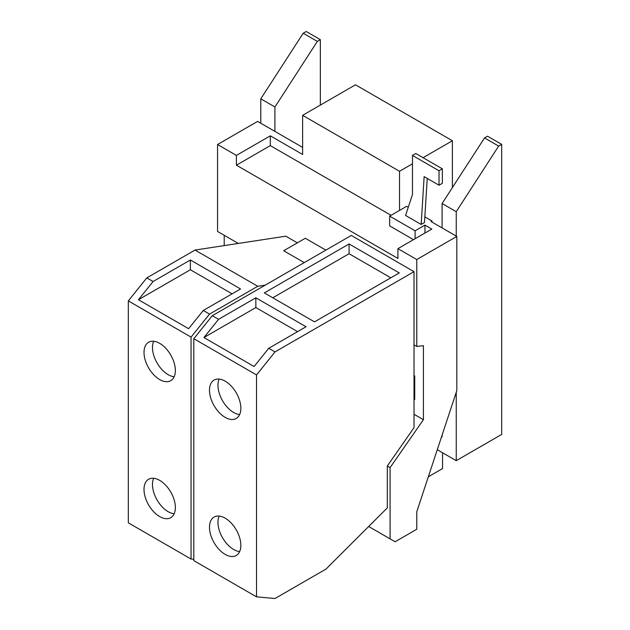 <?xml version="1.0" encoding="UTF-8"?>
<svg xmlns="http://www.w3.org/2000/svg" width="630" height="630" viewBox="0 0 630 630"><rect width="100%" height="100%" fill="white"/><g stroke="black" fill="none" stroke-linecap="round" stroke-linejoin="round"><path stroke-width="0.94" d="M219.161 379.071A22.176 12.805 -120 0 0 233.643 412.477A22.176 12.805 -120 0 0 239.652 414.564M219.161 516.088A22.176 12.805 -120 0 0 233.643 549.494A22.176 12.805 -120 0 0 239.652 551.581M390.805 277.814L349.083 253.732L272.79 297.785M439.031 185.22L424.14 176.62L421.163 224.445L405.57 215.444L412.469 194.568L412.469 155.429L439.031 170.761L439.031 185.22L442.37 183.291L442.37 168.832L439.031 170.761M442.37 168.832L415.808 153.499L412.469 155.429M414.012 376.362L414.729 375.952L414.012 375.535M414.012 399.853L414.729 399.436L414.729 375.952M254.103 366.51L203.923 337.538L218.578 319.315L255.851 297.793L306.03 326.765L268.75 348.28L254.103 366.51M297.573 331.648L255.851 307.558L203.923 337.538M225.17 381.158A22.176 12.805 60 0 1 239.66 400.696A22.176 12.805 60 0 1 236.258 418.47A22.176 12.805 60 0 1 225.17 417.367A22.176 12.805 60 0 1 210.68 397.829A22.176 12.805 60 0 1 214.082 380.063A22.176 12.805 60 0 1 225.17 381.158M225.17 518.175A22.176 12.805 60 0 1 239.66 537.721A22.176 12.805 60 0 1 236.258 555.487A22.176 12.805 60 0 1 225.17 554.392A22.176 12.805 60 0 1 210.68 534.846A22.176 12.805 60 0 1 214.082 517.08A22.176 12.805 60 0 1 225.17 518.175M153.681 341.263A22.176 12.805 -120 0 0 168.163 374.669A22.176 12.805 -120 0 0 174.171 376.756M153.681 478.28A22.176 12.805 -120 0 0 168.163 511.686A22.176 12.805 -120 0 0 174.171 513.773M498.661 146.089L456.246 211.68L442.102 203.514L484.525 137.923L498.661 146.089L501.677 144.349L487.533 136.19L484.525 137.923M456.246 392.277L456.246 460.664L437.267 449.71M456.246 211.68L456.246 236.085M441.614 436.558L442.102 436.842L442.102 435.078M442.102 227.918L442.102 203.514M317.339 41.407L274.916 106.99L260.781 98.831L303.195 33.24L317.339 41.407L320.347 39.666L306.204 31.5L303.195 33.24M274.916 106.99L274.916 131.402M260.781 123.236L260.781 98.831M399.262 272.932L314.504 321.867L264.324 292.903L349.083 243.968L399.262 272.932M349.083 253.732L349.083 243.968M255.851 307.558L255.851 297.793M302.62 147.388L257.599 121.401L217.555 144.522L217.555 231.454L238.321 243.44M391.049 215.318L270.317 145.617L270.317 135.828L302.62 154.476L302.62 115.329L399.522 171.281L399.522 210.428L389.671 216.114L389.671 225.902L413.501 239.66M415.099 238.731L415.099 230.793L424.951 225.107L424.951 233.045M415.099 230.793L389.671 216.114M399.522 210.428L406.626 206.325L408.272 207.278M424.848 216.846L432.054 221.004L432.054 222.122M432.054 221.004L431.085 221.563L456.821 236.415L416.776 259.536L397.916 248.653L397.916 258.434L236.415 165.194L236.415 155.405L217.555 144.522M424.951 225.107L431.826 229.076L397.916 248.653M427.242 178.408L424.494 222.516L421.163 224.445M416.776 259.536L416.776 346.468L423.423 345.681L423.423 419.69L390.08 467.61L390.08 538.855L395.112 541.761L416.776 529.255L416.776 511.749L456.821 390.545L456.821 236.415M423.423 419.69L414.012 414.256M416.776 346.468L414.012 344.87L414.012 427.652L387.316 466.011L390.08 467.61M268.75 348.28L275.026 351.902L256.528 374.913L193.812 338.704L212.302 315.693L218.578 319.315M193.812 338.704L193.812 560.637L256.528 596.846L256.528 374.913M256.528 596.846L275.026 598.5L326.001 569.071L387.316 507.898L387.316 466.011M190.37 259.985L240.542 288.957L203.269 310.48L188.614 328.702L138.442 299.73L153.09 281.508L190.37 259.985L190.37 269.75L138.442 299.73M232.084 293.84L190.37 269.75M159.681 343.35A22.176 12.805 60 0 1 174.171 362.896A22.176 12.805 60 0 1 170.769 380.662A22.176 12.805 60 0 1 159.681 379.567A22.176 12.805 60 0 1 145.199 360.021A22.176 12.805 60 0 1 148.601 342.255A22.176 12.805 60 0 1 159.681 343.35M159.681 480.367A22.176 12.805 60 0 1 174.171 499.913A22.176 12.805 60 0 1 170.769 517.679A22.176 12.805 60 0 1 159.681 516.584A22.176 12.805 60 0 1 145.199 497.038A22.176 12.805 60 0 1 148.601 479.272A22.176 12.805 60 0 1 159.681 480.367M501.677 144.349L501.677 434.432L456.246 460.664M302.62 115.329L355.485 84.806L452.395 140.75L452.395 187.606M452.395 140.75L423.061 157.689M412.469 163.8L399.522 171.281M320.347 105.092L320.347 39.666M442.559 452.765L442.559 468.57L428.329 476.784M390.08 538.855L368.676 526.499M224.209 235.289L224.209 245.598M212.302 315.693L351.288 235.447L414.012 271.664L275.026 351.902M325.86 250.134L305.298 238.258L283.673 250.748L304.235 262.615M236.415 155.405L270.317 135.828M270.317 145.617L236.415 165.194M414.012 271.664L414.012 344.87M265.254 285.122L257.741 286.272L195.016 250.063L285.807 236.187L297.352 242.849M203.269 310.48L209.538 314.094L191.047 337.105L128.323 300.896L146.821 277.885L153.09 281.508M257.741 286.272L209.538 314.094M195.016 250.063L146.821 277.885M128.323 300.896L128.323 522.829L191.047 559.038L191.047 337.105M191.047 559.038L193.812 559.29"/></g></svg>
